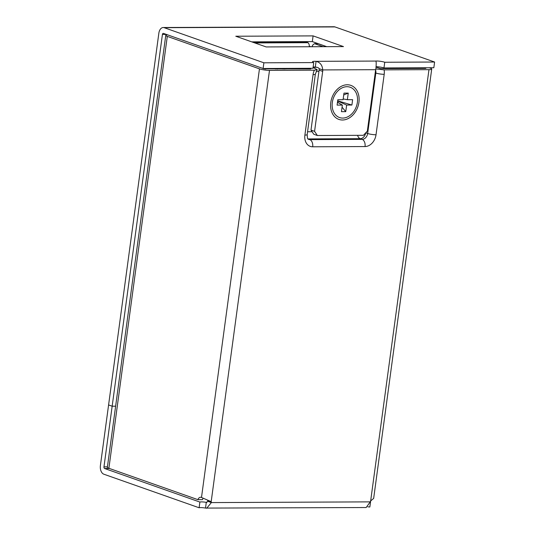 <?xml version="1.0" encoding="UTF-8"?>
<svg xmlns="http://www.w3.org/2000/svg" width="535" height="535" viewBox="0 0 535 535"><rect width="100%" height="100%" fill="white"/><g stroke="black" fill="none" stroke-linecap="round" stroke-linejoin="round"><path stroke-width="0.8" d="M342.734 118.075A16.063 12.231 109.4 0 0 356.999 104.412A16.063 12.231 109.4 0 0 350.191 87.238A16.063 12.231 109.4 0 0 346.974 86.703A16.063 12.231 109.4 0 0 332.716 100.366A16.063 12.231 109.4 0 0 339.518 117.539A16.063 12.231 109.4 0 0 342.734 118.075M375.804 69.684C376.399 63.545 376.312 60.676 375.53 61.07L375.53 61.07A5.838 0.996 -172.3 0 1 376.62 61.017A5.838 0.996 -172.3 0 1 384.745 62.254L434.607 62.027L334.95 26.917L164.218 27.693L263.882 62.802L313.744 62.575A5.838 0.996 -172.3 0 1 312.507 61.772A5.838 0.996 -172.3 0 1 314.727 61.298A5.838 0.996 -172.3 0 1 316.078 61.338C320.164 62.354 322.378 65.216 322.719 69.924A5.838 4.447 -70.6 0 1 322.679 71.389L314.573 131.343L317.355 135.515L363.425 135.308L367.344 131.102L375.45 71.155A5.838 4.447 -70.6 0 1 375.804 69.684L322.719 69.924L319.148 68.667A5.838 4.447 -70.6 0 1 319.101 70.132L310.995 130.079L314.573 131.343M107.428 466.854L103.964 466.868L112.163 406.212L115.634 406.192L112.163 406.212L162.426 34.441A1.378 0.863 -90.3 0 1 163.262 33.364A1.378 0.863 -90.3 0 1 163.449 33.397L263.106 68.507L312.968 68.279L313.744 62.575M313.142 67.029A5.838 0.996 -172.3 0 1 313.958 67.002A5.838 0.996 -172.3 0 1 315.302 67.042L316.078 61.338L375.53 61.07M310.995 130.079L313.784 134.258L317.355 135.515M319.148 68.667C318.666 67.771 317.382 67.229 315.302 67.042M263.106 68.507L263.882 62.802M376.413 66.728A5.838 0.996 -172.3 0 1 383.976 67.958L384.745 62.254M383.976 67.958L433.838 67.731L434.607 62.027M206.978 502.372L206.283 502.378L205.507 508.083A5.076 0.863 7.7 0 0 199.114 507.768L103.85 474.211A7.216 4.514 -90.3 0 1 100.393 465.611L108.592 404.948L112.163 406.212L108.592 404.948L158.855 33.183A7.216 4.514 -90.3 0 1 163.235 27.519A7.216 4.514 -90.3 0 1 164.218 27.693M163.235 27.519L333.967 26.75A7.216 4.514 89.7 0 1 334.95 26.917M326.738 46.665L312.32 41.59L251.751 41.864M235.774 36.233L266.169 46.94L343.49 46.592L313.089 35.885L235.774 36.233M312.32 41.59L313.089 35.885M284.052 69.042L284.132 68.406M276.749 69.075L276.896 68.44M275.445 69.082L275.592 68.447M284.627 68.406L284.607 69.042M285.844 68.4L285.824 69.035M309.384 68.928L309.504 68.413M323.08 46.685L314.533 43.676L313.236 44.545A3.926 2.989 109.4 0 0 312.072 46.732M314.533 43.676L318.245 43.723L326.604 46.665M311.377 46.739A3.926 0.669 7.7 0 0 309.277 46.471M309.25 46.746A3.926 2.454 -90.3 0 0 308.902 43.89L308.066 42.686L305.532 41.877L252.473 42.118M254.78 42.927L308.066 42.686M282.34 69.048A1.418 0.889 -90.3 0 0 282.313 68.895A5.343 3.344 89.7 0 1 282.233 68.42M277.357 68.44A3.384 2.113 89.7 0 1 277.431 69.075M283.577 69.042A3.384 2.113 -90.3 0 0 283.503 68.413M203.16 498.346A5.076 3.17 89.7 0 0 202.457 499.63L197.897 499.65A5.076 3.17 89.7 0 1 200.578 497.256A5.076 3.17 89.7 0 1 201.267 497.376A5.076 3.17 89.7 0 1 201.501 497.47L259.455 68.854L167.288 36.387A7.216 1.23 7.7 0 1 165.763 35.39A7.216 1.23 7.7 0 1 167.535 34.835M424.696 67.771L425.92 68.293L425.399 68.406L380.525 68.607L378.305 67.878A10.941 1.866 7.7 0 0 376.352 67.283M429.257 67.751L430.187 68.079A7.216 1.23 7.7 0 1 431.712 69.075L373.664 498.399L370.655 500.947L428.97 69.664L384.097 69.864L376.025 68.935M205.507 508.083L366.174 507.528L370.24 501.87A5.076 3.865 -70.6 0 1 370.655 500.947M370.621 501.295L369.845 506.999A5.076 0.863 7.7 0 0 367.819 506.846M103.964 466.868A1.378 0.863 -90.3 0 0 104.619 468.506L199.889 502.064L199.114 507.768M206.697 508.25L211.352 502.586A5.076 3.865 -70.6 0 0 211.185 501.669L207.613 500.412A5.076 3.865 -70.6 0 1 207.781 501.328L206.283 502.378A5.076 0.863 7.7 0 0 199.889 502.064M207.781 501.328L211.352 502.586L370.24 501.87M207.613 500.412L207.547 500.071M259.455 68.854A7.216 1.23 7.7 0 0 269.493 70.379L211.185 501.669L201.501 497.47M171.681 36.293L264.009 68.834L310.795 68.921L309.17 68.299M165.763 35.39L107.368 467.296A7.216 1.23 -172.3 0 0 108.893 468.292L197.897 499.65M314.366 70.179L317.201 69.664L315.349 74.144A6.012 1.023 -172.3 0 1 313.062 74.632A12.024 9.155 -70.6 0 1 314.366 70.179L269.493 70.379M307.973 138.926L360.202 138.692A6.012 3.758 89.7 0 1 357.587 135.335M308.033 138.993L309.805 139.622A6.012 3.758 -90.3 0 1 312.687 146.791A12.024 9.155 -70.6 0 1 304.89 135.087A6.012 1.023 7.7 0 0 307.177 134.599C307.645 141.354 307.933 137.89 308.601 139.421A6.012 4.581 109.4 0 0 309.805 139.622L362.168 139.381A6.012 4.581 109.4 0 0 367.652 133.489A6.012 1.023 -172.3 0 0 376.025 134.767A12.024 9.155 -70.6 0 1 365.051 146.55A6.012 3.758 -90.3 0 0 362.168 139.381L360.202 138.692A6.012 4.581 109.4 0 0 365.672 132.901M375.222 72.827L375.831 73.041A6.012 4.581 109.4 0 0 375.637 70.232M316.987 67.296L315.008 67.31A3.919 0.669 7.7 0 0 314.346 68.166L317.201 69.664M428.97 69.664A7.216 1.23 7.7 0 0 431.712 69.075M375.878 71.576A11.857 2.02 7.7 0 0 375.409 71.463M345.75 111.648L341.457 111.668L342.346 105.081L337.09 105.107L337.812 99.737L343.075 99.711L343.965 93.13L348.252 93.11L347.362 99.691L352.625 99.67L351.903 105.041L346.64 105.061L345.75 111.648L342.066 107.194M347.362 99.691L343.182 98.935M348.252 93.11L343.717 94.969M338.474 102.847L337.545 101.724M337.645 100.988L346.64 105.061M342.346 105.081L337.471 102.272M342.474 120.007A18.043 13.736 109.4 0 0 358.931 102.325A18.043 13.736 109.4 0 0 347.235 84.771A18.043 13.736 109.4 0 0 330.784 102.452A18.043 13.736 109.4 0 0 342.474 120.007M351.903 105.041L337.665 100.814M319.101 70.132L322.679 71.389M166.365 34.421L162.426 34.441M265.627 68.493L265.541 69.109M282.313 68.895L277.424 68.915M109.434 468.486L104.619 468.506M108.893 468.292L167.288 36.387M312.099 131.73L307.558 131.75M376.025 134.767L384.197 74.311A6.012 1.023 7.7 0 1 375.831 73.041L367.652 133.489L365.746 132.82M384.197 74.311A12.024 9.155 109.4 0 0 384.097 69.864M312.687 146.791L365.051 146.55M313.062 74.632L304.89 135.087M316.205 71.295L318.947 71.282M315.349 74.144L307.177 134.599"/></g></svg>
